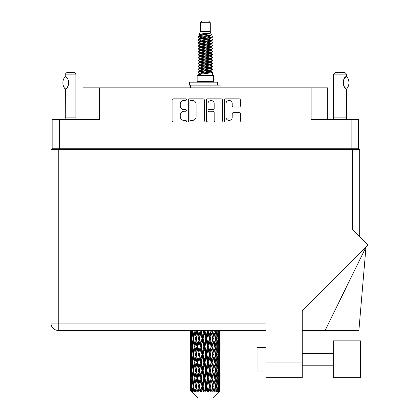 <?xml version="1.0" encoding="UTF-8"?>
<svg xmlns="http://www.w3.org/2000/svg" width="419" height="419" viewBox="0 0 419 419"><rect width="100%" height="100%" fill="white"/><g stroke="black" fill="none" stroke-linecap="round" stroke-linejoin="round"><path stroke-width="0.63" d="M226.003 117.315A3.106 3.106 0 0 0 229.109 120.415A3.106 3.106 0 0 0 232.21 117.315L232.21 113.8A1.163 1.163 0 0 1 233.373 112.643L239.233 112.643A1.163 1.163 0 0 1 240.391 113.8L240.391 120.882A1.163 1.163 0 0 1 239.233 122.039L225.537 122.039A1.163 1.163 0 0 1 224.38 120.882L224.38 99.994A1.163 1.163 0 0 1 225.537 98.832L239.233 98.832A1.163 1.163 0 0 1 240.391 99.994L240.391 105.855A1.163 1.163 0 0 1 239.233 107.013L233.373 107.013A1.163 1.163 0 0 1 232.21 105.855L232.21 103.561A3.106 3.106 0 0 0 229.109 100.46A3.106 3.106 0 0 0 226.003 103.561L226.003 117.315M207.148 122.039A0.812 0.812 0 0 0 207.96 121.227L207.96 112.412A1.163 1.163 0 0 1 209.123 111.25L213.009 111.25A1.163 1.163 0 0 1 214.167 112.412L214.167 120.882A1.163 1.163 0 0 0 215.329 122.039L221.19 122.039A1.163 1.163 0 0 0 222.348 120.882L222.348 99.994A1.163 1.163 0 0 0 221.19 98.832L207.494 98.832A1.163 1.163 0 0 0 206.337 99.994L206.337 121.227A0.812 0.812 0 0 0 207.148 122.039M358.465 149.567L358.465 119.656L358.465 148.74L52.176 148.74L52.176 119.656L52.176 149.567M204.304 120.882L204.304 99.994A1.163 1.163 0 0 0 203.147 98.832L189.451 98.832A1.163 1.163 0 0 0 188.293 99.994L188.293 120.882A1.163 1.163 0 0 0 189.451 122.039L203.147 122.039A1.163 1.163 0 0 0 204.304 120.882M183.999 100.46L185.596 100.46A0.812 0.812 0 0 0 186.408 99.649A0.812 0.812 0 0 0 185.596 98.832L173.267 98.832A1.163 1.163 0 0 0 172.104 99.994L172.104 120.882A1.163 1.163 0 0 0 173.267 122.039L185.596 122.039A0.812 0.812 0 0 0 186.408 121.227A0.812 0.812 0 0 0 185.596 120.415L183.999 120.415A3.713 3.713 0 0 1 180.285 116.702L180.285 114.963A3.713 3.713 0 0 1 183.999 111.25L185.596 111.25A0.812 0.812 0 0 0 186.408 110.438A0.812 0.812 0 0 0 185.596 109.626L183.999 109.626A3.713 3.713 0 0 1 180.285 105.913L180.285 104.174A3.713 3.713 0 0 1 183.999 100.46M52.176 119.656L99.518 119.656L99.518 87.859L327.674 87.859L327.674 119.656M311.123 87.859L311.123 119.656L358.465 119.656M82.972 119.656L82.972 87.859L99.518 87.859M57.848 149.567L57.848 148.74M190.729 100.46A0.812 0.812 0 0 0 189.917 101.272L189.917 119.604A0.812 0.812 0 0 0 190.729 120.415L192.41 120.415A3.713 3.713 0 0 0 196.123 116.702L196.123 104.174A3.713 3.713 0 0 0 192.41 100.46L190.729 100.46M214.167 103.619A3.106 3.106 0 0 0 211.066 100.518A3.106 3.106 0 0 0 207.96 103.619L207.96 108.463A1.163 1.163 0 0 0 209.123 109.626L213.009 109.626A1.163 1.163 0 0 0 214.167 108.463L214.167 103.619M352.793 148.74L352.793 149.567L352.793 148.74M333.346 340.836L333.346 377.718L360.534 377.718L360.534 340.836L333.346 340.836M265.965 371.098L257.098 371.098L257.098 347.456L265.965 347.456M352.379 149.567L352.379 229.361L368.065 245.047L302.256 310.856L302.256 377.718L265.965 377.718L265.965 323.101L58.262 323.101L58.262 149.567L359.706 149.567L359.706 236.688M50.935 149.567L50.935 323.101L50.935 149.567L58.262 149.567M265.965 330.434L58.262 330.434L58.262 323.101L50.935 323.101A7.327 7.327 0 0 0 58.262 330.434A7.327 7.327 0 0 1 50.935 323.101M325.113 330.434L365.976 247.137L358.884 330.434L302.256 330.434M65.155 88.964L65.155 88.964A9.517 9.517 0 0 1 65.149 76.609L65.401 76.609C69.475 77.101 69.481 88.482 65.401 88.964L65.238 117.886A2.362 2.362 0 0 1 64.437 119.656M65.238 117.886L75.876 117.886A2.362 2.362 0 0 0 76.677 119.656M75.876 117.886L75.876 74.147L65.238 74.147L65.149 76.609M65.238 74.147L67.009 72.372L74.105 72.372L75.876 74.147M65.401 76.609A7.327 7.327 0 0 1 65.793 76.881M65.951 76.996A7.327 7.327 0 0 1 66.438 77.415L66.322 77.306M67.318 78.39A7.327 7.327 0 0 1 68.229 79.992M68.397 80.432A7.327 7.327 0 0 1 68.784 82.789L68.397 80.438M68.496 84.832L68.784 82.81A7.327 7.327 0 0 1 68.397 85.146L68.412 85.099M68.229 85.586A7.327 7.327 0 0 1 67.328 87.173M66.438 88.163A7.327 7.327 0 0 1 65.951 88.577M65.799 88.692A7.327 7.327 0 0 1 65.401 88.964L65.793 88.697M68.229 79.987L68.088 79.673M68.019 79.521L67.328 78.405M66.265 77.258L65.961 77.007M200.355 22.726L210.286 22.726L208.51 20.95L202.131 20.95L200.355 22.726L200.355 31.587L199.098 34.625L200.135 35.348M210.286 22.726L210.286 31.587L200.355 31.587M213.475 75.682L197.166 75.682L197.166 81.595L213.475 81.595L213.475 75.682M199.114 81.595L199.114 82.187M211.527 81.595L211.527 82.187M210.464 33.148L201.35 34.981L198.313 36.526C198.224 35.51 208.5 34.41 210.464 33.148L207.374 33.148C202.812 33.667 200.052 34.159 199.098 34.625M198.313 36.526L198.292 37.218L200.135 38.307M210.286 31.587L211.417 34.819L209.291 35.72L201.35 37.197L199.711 37.935L199.942 38.202M211.543 34.625C212.155 35.484 197.857 36.27 198.108 37.013M212.328 36.526L212.533 37.013L211.983 37.013L212.328 36.526L210.699 35.453L210.93 35.72L209.291 36.458L199.942 38.407L198.108 39.596L198.292 40.177L199.942 41.162M209.296 68.224L212.533 69.151C212.978 70.135 197.663 71.12 198.108 72.105L198.108 72.477L199.711 73.398L199.711 74.006M210.506 67.857L210.93 68.229L209.291 68.967L201.35 70.444L198.108 72.105M212.533 69.151L212.349 69.727L209.291 71.183L201.35 72.66L199.711 73.398M212.533 69.523C212.978 70.507 197.663 71.492 198.108 72.477L198.108 75.682M212.533 72.105C212.978 73.089 197.663 74.079 198.108 75.064L201.35 73.398L209.291 71.921L210.93 71.183L210.699 70.916L212.533 72.105L212.533 75.682M211.983 37.013C209.479 37.872 197.668 38.737 198.108 39.596M198.108 39.967C197.663 38.983 212.978 37.998 212.533 37.013L209.291 38.674L201.35 40.151L199.711 40.889L199.711 41.628M209.296 37.935L212.533 39.596C212.978 40.58 197.663 41.57 198.108 42.555L198.292 43.131L200.135 44.215M210.699 38.407L210.93 38.674L209.291 39.412L201.35 40.889L198.108 42.555M212.533 39.596L212.349 40.177L210.699 41.162L201.35 43.105L199.711 43.848L199.942 44.115M212.533 39.967C212.978 40.952 197.663 41.937 198.108 42.921M210.699 41.361L212.533 42.555C212.978 43.539 197.663 44.524 198.108 45.509L198.292 46.085L200.135 47.169M210.93 40.889L210.93 41.628L209.291 42.366L201.35 43.848L198.108 45.509M212.533 42.555L212.349 43.131L210.699 44.115L201.35 46.064L199.711 46.802L199.942 47.069M212.533 42.921C212.978 43.906 197.663 44.891 198.108 45.875M210.93 43.848L210.93 44.587L212.533 45.509C212.978 46.493 197.663 47.478 198.108 48.463L198.292 49.039L199.942 50.023M210.93 44.587L209.291 45.325L201.35 46.802L198.108 48.463M212.533 45.509L212.349 46.085L210.699 47.069L201.35 49.018L199.711 49.756L199.711 50.495M212.533 45.875C212.978 46.86 197.663 47.85 198.108 48.834M210.506 47.169L212.533 48.463C212.978 49.447 197.663 50.432 198.108 51.417L198.292 51.998L200.135 53.082M210.699 47.274L210.93 47.541L209.291 48.279L201.35 49.756L198.108 51.417M212.533 48.463L212.349 49.039L210.699 50.023L201.35 51.972L199.711 52.71L199.942 52.983M212.533 48.834C212.978 49.819 197.663 50.804 198.108 51.788M210.699 50.228L212.533 51.417C212.978 52.401 197.663 53.391 198.108 54.376L198.292 54.952L200.135 56.036M210.93 49.756L210.93 50.495L209.291 51.233L201.35 52.71L198.108 54.376M212.533 51.417L212.349 51.998L210.699 52.983L201.35 54.931L199.711 55.669L199.942 55.937M212.533 51.788C212.978 52.773 197.663 53.758 198.108 54.742M210.506 53.082L212.533 54.376C212.978 55.36 197.663 56.345 198.108 57.33L198.292 57.906L199.942 58.89M210.699 53.182L210.93 53.449L209.291 54.187L201.35 55.669L198.108 57.33M212.533 54.376L212.349 54.952L210.699 55.937L201.35 57.885L199.711 58.623L199.711 59.362M212.533 54.742C212.978 55.727 197.663 56.712 198.108 57.702M210.699 56.136L212.533 57.33C212.978 58.314 197.663 59.299 198.108 60.284L198.292 60.86L201.345 61.577M210.93 55.669L210.93 56.408L209.291 57.146L201.35 58.623L198.108 60.284M212.533 57.33L212.349 57.906L210.699 58.89L201.35 60.839L199.711 61.577L200.135 61.949M212.533 57.702C212.978 58.686 197.663 59.671 198.108 60.655M210.506 58.99L212.533 60.284C212.978 61.268 197.663 62.253 198.108 63.238L198.292 63.819L199.942 64.804M210.699 59.095L210.93 59.362L209.291 60.1L201.35 61.577L198.108 63.238M212.533 60.284L212.349 60.86L210.699 61.844L201.35 63.793L199.711 64.531L199.711 65.27M212.533 60.655C212.978 61.64 197.663 62.625 198.108 63.609M209.296 61.577L212.533 63.238C212.978 64.227 197.663 65.212 198.108 66.197L198.292 66.773L199.942 67.758M210.699 62.049L210.93 62.316L209.291 63.054L201.35 64.531L198.108 66.197M212.533 63.238L212.349 63.819L210.699 64.804L201.35 66.752L199.711 67.49L199.711 68.229M212.533 63.609C212.978 64.594 197.663 65.579 198.108 66.563M210.699 65.003L212.533 66.197C212.978 67.181 197.663 68.166 198.108 69.151L198.292 69.727L200.135 70.811M210.93 64.531L210.93 65.27L209.291 66.008L201.35 67.49L198.108 69.151M212.533 66.197L212.349 66.773L210.699 67.758L201.35 69.706L199.711 70.444L199.942 70.711M212.533 66.563C212.978 67.548 197.663 68.538 198.108 69.523M200.497 37.427L202.361 37.72M199.9 37.689L201.345 37.935M208.28 38.888L210.144 39.182M200.497 43.34L202.361 43.634M209.296 44.582L210.741 44.828M199.9 43.602L201.345 43.848M208.28 44.796L210.144 45.09M200.497 46.294L202.361 46.588M209.296 47.541L210.741 47.782M199.9 46.556L201.345 46.802M198.255 51.605L202.361 52.501M209.296 53.449L210.741 53.695M199.9 52.469L201.345 52.715M208.28 53.663L212.386 54.559M209.296 59.362L210.741 59.603M200.497 61.069L202.361 61.363M209.296 62.316L210.741 62.562M208.28 62.531L210.144 62.824M208.28 68.438L210.144 68.732M200.497 69.936L202.361 70.23M209.296 71.183L210.741 71.424M199.9 70.198L201.345 70.444M208.28 71.398L210.144 71.691M220.095 388.638L220.085 390.958L220.054 388.471M220.095 372.805L220.095 383.699L220.085 370.333L219.98 375.77L219.766 370.333L219.98 364.881L220.085 370.333M220.085 354.49L219.98 359.937L219.766 354.49L219.98 349.037L220.095 367.856L220.043 362.404L219.394 362.404M220.095 341.118L220.095 352.012L220.085 338.646L219.98 344.099L219.766 338.646L219.98 333.205L220.085 338.646L220.048 330.434M220.095 330.434L220.095 336.174M190.86 330.434L190.661 336.174L190.556 330.727L190.587 344.266M212.632 398.05L219.76 390.958L212.632 398.05L198.009 398.05L190.603 390.958L190.661 388.638L190.734 390.958L198.009 398.05M195.464 354.49L194.547 359.937L193.714 354.49L194.547 349.037L195.464 354.49L196.281 354.49L195.903 356.967L196.92 362.404L195.903 367.856L194.955 362.404L196.281 354.49L194.955 346.571L195.903 341.118L196.92 346.571L195.903 352.012L195.291 348.55M195.464 370.333L194.547 375.77L193.714 370.333L194.547 364.881L195.464 370.333L196.281 370.333L195.291 376.267L195.903 372.805L196.92 378.247L195.903 383.699L194.955 378.247L196.281 370.333L195.291 364.383M190.556 330.727L190.556 330.434M190.875 330.727L191.583 330.727M190.823 336.818L190.661 336.174M190.598 338.646L191.247 338.646M190.556 346.571L190.661 341.118L190.875 346.571L190.661 352.012L190.556 346.571L190.556 362.404L190.661 356.967L190.875 362.404L190.661 367.856L190.556 362.404M190.745 338.646L191.006 333.205L191.378 338.646L191.006 344.099L190.745 338.646M192.07 330.434L191.583 336.174L191.184 330.434M192.101 330.727L192.892 330.727M191.907 337.599L191.583 336.174M191.263 332.147L191.006 333.205M191.378 338.646L192.132 338.646M191.263 345.156L191.006 344.099M190.823 340.469L190.661 341.118M190.875 346.571L191.583 346.571M190.598 354.49L191.247 354.49M190.823 352.662L190.661 352.012M190.745 354.49L191.006 349.037L191.378 354.49L191.006 359.937L190.745 354.49M191.164 346.571L191.583 341.118L192.101 346.571L191.583 352.012L191.164 346.571M191.808 338.646L192.373 333.205L193.033 338.646L192.373 344.099L191.808 338.646M194.117 330.434L193.369 336.174L192.698 330.434M194.159 330.727L194.982 330.727L194.547 333.205L195.464 338.646L194.547 344.099L193.714 338.646L194.547 333.205M193.033 338.646L193.845 338.646L193.369 336.174M192.745 331.439L192.373 333.205M192.745 345.864L192.373 344.099M191.907 339.689L191.583 341.118M192.101 346.571L192.892 346.571M191.907 353.442L191.583 352.012M191.263 347.985L191.006 349.037M191.378 354.49L192.132 354.49M190.823 356.318L190.661 356.967M190.875 362.404L191.583 362.404M191.263 360.995L191.006 359.937M190.587 364.708L190.556 378.247L190.661 372.805L190.875 378.247L190.661 383.699L190.556 378.247M190.598 370.333L191.247 370.333M190.823 368.505L190.661 367.856M191.164 362.404L191.583 356.967L192.101 362.404L191.583 367.856L191.164 362.404M191.808 354.49L192.373 349.037L193.033 354.49L192.373 359.937L191.808 354.49M192.661 346.571L193.369 341.118L194.159 346.571L193.369 352.012L192.661 346.571M196.862 330.434L195.903 336.174L195.003 330.434M196.92 330.727L197.721 330.727L197.663 330.434M200.141 330.434L199.03 336.174L197.684 330.434M195.464 338.646L196.281 338.646L195.291 332.712M196.354 338.646L197.401 333.205L198.512 338.646L197.401 344.099L195.903 336.174M194.159 346.571L194.982 346.571L194.547 344.099M193.845 338.646L193.369 341.118M193.033 354.49L193.845 354.49L193.369 352.012M192.745 347.278L192.373 349.037M192.745 361.697L192.373 359.937M191.907 355.537L191.583 356.967M192.101 362.404L192.892 362.404M190.745 370.333L191.006 364.881L191.378 370.333L191.006 375.77L190.745 370.333M191.263 363.818L191.006 364.881M191.378 370.333L192.132 370.333M191.907 369.286L191.583 367.856M190.823 372.156L190.661 372.805M190.875 378.247L191.583 378.247M191.263 376.833L191.006 375.77M190.587 380.557L190.603 390.958M190.598 386.166L191.247 386.166M190.823 384.349L190.661 383.699M191.808 370.333L192.373 364.881L193.033 370.333L192.373 375.77L191.808 370.333M192.661 362.404L193.369 356.967L194.159 362.404L193.369 367.856L192.661 362.404M197.899 330.727L197.957 330.434M200.209 330.727L200.937 330.727L200.874 330.434M203.744 330.434L202.55 336.174L201.309 330.727L200.916 330.434M198.512 338.646L199.282 338.646L197.721 330.727L197.401 333.205M199.559 338.646L200.753 333.205L201.984 338.646L200.753 344.099L199.559 338.646L199.282 338.646L199.03 336.174M196.92 346.571L197.721 346.571L196.281 338.646L195.903 341.118M197.899 346.571L199.03 341.118L200.209 346.571L199.03 352.012L197.401 344.099M196.354 354.49L195.903 352.012L196.281 354.49L197.721 346.571L197.401 349.037L198.512 354.49L197.401 359.937L196.354 354.49L197.401 349.037M194.982 346.571L194.547 349.037M194.159 362.404L194.982 362.404L194.547 359.937M193.845 354.49L193.369 356.967M193.033 370.333L193.845 370.333L193.369 367.856M192.745 363.116L192.373 364.881M191.164 378.247L191.583 372.805L192.101 378.247L191.583 383.699L191.164 378.247M191.907 371.381L191.583 372.805M192.101 378.247L192.892 378.247M192.745 377.54L192.373 375.77M190.745 386.166L191.006 380.724L191.378 386.166L191.048 390.958L190.745 386.166M191.263 379.661L191.006 380.724M191.378 386.166L192.132 386.166M191.907 385.124L191.583 383.699M220.001 390.958L219.98 380.724L220.085 390.958M219.446 390.958L219.959 390.958M190.823 387.994L190.661 388.638M190.739 390.958L191.452 391.55L190.97 390.958M192.661 378.247L193.369 372.805L194.159 378.247L193.369 383.699L192.661 378.247M201.309 330.727L201.377 330.434M191.048 390.958L191.734 391.55L191.389 390.958L191.583 388.638L191.792 390.958L192.625 391.55L191.808 386.166L192.373 380.724L193.033 386.166L192.447 390.958L193.175 391.55L193.369 388.638L193.693 390.958L194.599 391.55L193.714 386.166L194.547 380.724L195.464 386.166L194.657 390.958L195.38 391.55L195.903 388.638L196.328 390.958L197.244 391.55L196.354 386.166L197.401 380.724L198.512 386.166L197.532 390.958L198.208 391.55L199.03 388.638L199.523 390.958L200.397 391.55L200.607 390.958L199.559 386.166L200.753 380.724L201.984 386.166L200.9 390.958L201.487 391.55L202.021 390.958L202.55 388.638L203.089 390.958L203.859 391.55L204.236 390.958L203.121 386.166L204.393 380.724L205.671 386.166L204.545 390.958L205.001 391.55L205.708 390.958L206.248 388.638L206.787 390.958L207.415 391.55L207.939 390.958L206.824 386.166L208.091 380.724L209.332 386.166L208.243 390.958L208.536 391.55L209.369 390.958L209.888 388.638L210.401 390.958L210.841 391.55L211.475 390.958L210.432 386.166L211.611 380.724L212.742 386.166L211.873 391.55L212.773 390.958L213.24 388.638L213.915 391.55L214.622 390.958L213.721 386.166L214.738 380.724L215.685 386.166L214.795 391.55L215.712 390.958L216.094 388.638L216.45 391.55L217.183 390.958L216.482 386.166L217.278 380.724L217.98 386.166L217.126 391.55L218 390.958L218.268 388.638L218.289 391.55L219.001 390.958L218.54 386.166L219.058 380.724L219.477 386.166L219.116 390.958L218.708 391.55L219.488 390.958L219.635 388.638L219.76 390.958L219.488 390.958M218.524 390.958L218 390.958M216.455 390.958L215.712 390.958M213.69 390.958L212.773 390.958M211.752 390.958L211.475 390.958M210.401 390.958L209.369 390.958M208.243 390.958L207.939 390.958M206.787 390.958L205.708 390.958M204.545 390.958L204.236 390.958M203.089 390.958L202.021 390.958M200.9 390.958L200.607 390.958M199.523 390.958L198.543 390.958M197.532 390.958L197.27 390.958M196.328 390.958L195.49 390.958M193.693 390.958L193.054 390.958M191.792 390.958L191.389 390.958M203.817 330.727L204.43 330.727L204.362 330.434M207.447 330.434L206.248 336.174L204.97 330.727L204.425 330.434M201.984 338.646L202.66 338.646L200.937 330.727L200.753 333.205M203.121 338.646L204.393 333.205L205.671 338.646L204.393 344.099L203.121 338.646L202.66 338.646L202.55 336.174M200.209 346.571L200.937 346.571L199.282 338.646L199.03 341.118M201.309 346.571L202.55 341.118L203.817 346.571L202.55 352.012L201.309 346.571L200.937 346.571L200.753 344.099M198.512 354.49L199.282 354.49L197.721 346.571L201 330.434M199.559 354.49L200.753 349.037L201.984 354.49L200.753 359.937L199.559 354.49L199.282 354.49L199.03 352.012M196.92 362.404L197.721 362.404L196.281 354.49L195.291 360.429M197.899 362.404L199.03 356.967L200.209 362.404L199.03 367.856L197.401 359.937M196.354 370.333L197.401 364.881L198.512 370.333L197.401 375.77L195.903 367.856M194.982 362.404L194.547 364.881M194.159 378.247L194.982 378.247L194.547 375.77M193.845 370.333L193.369 372.805M192.745 378.959L192.373 380.724M193.033 386.166L193.845 386.166L193.369 383.699M191.907 387.214L191.583 388.638M204.97 330.727L205.043 330.434M207.52 330.727L207.981 330.727L207.913 330.434M211.019 330.434L209.888 336.174L208.657 330.727L207.981 330.727L207.992 330.434M205.671 338.646L206.211 338.646L204.43 330.727L204.393 333.205M206.824 338.646L208.091 333.205L209.332 338.646L208.091 344.099L206.824 338.646L206.211 338.646L206.248 336.174M203.817 346.571L204.43 346.571L202.66 338.646L202.55 341.118M204.97 346.571L206.248 341.118L207.52 346.571L206.248 352.012L204.97 346.571L204.43 346.571L204.393 344.099M201.984 354.49L202.66 354.49L200.937 346.571L200.753 349.037M203.121 354.49L204.393 349.037L205.671 354.49L204.393 359.937L203.121 354.49L202.66 354.49L202.55 352.012M200.209 362.404L200.937 362.404L199.282 354.49L199.03 356.967M201.309 362.404L202.55 356.967L203.817 362.404L202.55 367.856L201.309 362.404L200.937 362.404L200.753 359.937M198.512 370.333L199.282 370.333L197.721 362.404L197.401 364.881M199.559 370.333L200.753 364.881L201.984 370.333L200.753 375.77L199.559 370.333L199.282 370.333L199.03 367.856M196.92 378.247L197.721 378.247L196.281 370.333L204.498 330.434M197.899 378.247L199.03 372.805L200.209 378.247L199.03 383.699L197.401 375.77M195.464 386.166L196.281 386.166L195.291 380.232M196.354 386.166L195.903 383.699M194.982 378.247L194.547 380.724M193.845 386.166L193.369 388.638M208.657 330.727L208.725 330.434M211.082 330.727L211.302 330.434M214.229 330.434L213.24 336.174L212.129 330.727L211.359 330.727L211.391 330.434M209.332 338.646L209.704 338.646L207.981 330.727L208.091 333.205M210.432 338.646L211.611 333.205L212.742 338.646L211.611 344.099L210.432 338.646L209.704 338.646L209.888 336.174M207.52 346.571L207.981 346.571L206.211 338.646L206.248 341.118M208.657 346.571L209.888 341.118L211.082 346.571L209.888 352.012L208.657 346.571L207.981 346.571L208.091 344.099M205.671 354.49L206.211 354.49L204.43 346.571L204.393 349.037M206.824 354.49L208.091 349.037L209.332 354.49L208.091 359.937L206.824 354.49L206.211 354.49L206.248 352.012M203.817 362.404L204.43 362.404L202.66 354.49L202.55 356.967M204.97 362.404L206.248 356.967L207.52 362.404L206.248 367.856L204.97 362.404L204.43 362.404L204.393 359.937M201.984 370.333L202.66 370.333L200.937 362.404L200.753 364.881M203.121 370.333L204.393 364.881L205.671 370.333L204.393 375.77L203.121 370.333L202.66 370.333L202.55 367.856M200.209 378.247L200.937 378.247L199.282 370.333L199.03 372.805M201.309 378.247L202.55 372.805L203.817 378.247L202.55 383.699L201.309 378.247L200.937 378.247L200.753 375.77M198.512 386.166L199.282 386.166L197.721 378.247L197.401 380.724M199.559 386.166L199.282 386.166L199.03 383.699M197.244 391.55L196.281 386.166L195.903 388.638M212.129 330.727L212.192 330.434M214.287 330.727L214.313 330.434M216.88 330.434L216.094 336.174L215.177 330.727L214.36 330.727L214.408 330.434M212.742 338.646L211.611 333.205M213.721 338.646L214.738 333.205L215.685 338.646L214.738 344.099L213.721 338.646L212.92 338.646L213.24 336.174M211.082 346.571L211.359 346.571L209.704 338.646L209.888 341.118M212.129 346.571L213.24 341.118L214.287 346.571L213.24 352.012L212.129 346.571L211.359 346.571L211.611 344.099M209.332 354.49L209.704 354.49L207.981 346.571L208.091 349.037M210.432 354.49L211.611 349.037L212.742 354.49L211.611 359.937L210.432 354.49L209.704 354.49L209.888 352.012M207.52 362.404L207.981 362.404L206.211 354.49L206.248 356.967M208.657 362.404L209.888 356.967L211.082 362.404L209.888 367.856L208.657 362.404L207.981 362.404L208.091 359.937M205.671 370.333L206.211 370.333L204.43 362.404L204.393 364.881M206.824 370.333L208.091 364.881L209.332 370.333L208.091 375.77L206.824 370.333L206.211 370.333L206.248 367.856M203.817 378.247L204.43 378.247L202.66 370.333L202.55 372.805M204.97 378.247L206.248 372.805L207.52 378.247L206.248 383.699L204.97 378.247L204.43 378.247L204.393 375.77M201.984 386.166L202.66 386.166L200.937 378.247L200.753 380.724M203.121 386.166L202.66 386.166L202.55 383.699M200.397 391.55L199.282 386.166L199.03 388.638M215.177 330.727L215.23 330.434M215.35 336.666L214.738 333.205M216.482 338.646L217.278 333.205L217.98 338.646L217.278 344.099L216.482 338.646L215.659 338.646L216.094 336.174M214.287 346.571L213.24 341.118M215.177 346.571L216.094 341.118L216.927 346.571L216.094 352.012L215.177 346.571L214.36 346.571L214.738 344.099M212.742 354.49L211.611 349.037M213.721 354.49L214.738 349.037L215.685 354.49L214.738 359.937L213.721 354.49L212.92 354.49L213.24 352.012M211.082 362.404L211.359 362.404L209.704 354.49L209.888 356.967M212.129 362.404L213.24 356.967L214.287 362.404L213.24 367.856L212.129 362.404L211.359 362.404L211.611 359.937M209.332 370.333L209.704 370.333L207.981 362.404L208.091 364.881M210.432 370.333L211.611 364.881L212.742 370.333L211.611 375.77L210.432 370.333L209.704 370.333L209.888 367.856M207.52 378.247L207.981 378.247L206.211 370.333L206.248 372.805M208.657 378.247L209.888 372.805L211.082 378.247L209.888 383.699L208.657 378.247L207.981 378.247L208.091 375.77M205.671 386.166L206.211 386.166L204.43 378.247L204.393 380.724M206.824 386.166L206.211 386.166L206.248 383.699M203.859 391.55L202.66 386.166L202.55 388.638M218.807 330.434L218.268 336.174L217.644 330.434M217.608 330.727L216.796 330.727L217.278 333.205M217.896 337.934L218.268 336.174M217.608 346.571L218.268 341.118L218.833 346.571L218.268 352.012L217.608 346.571L216.796 346.571L217.278 344.099M215.659 338.646L216.094 341.118M215.35 352.505L214.738 349.037M216.482 354.49L217.278 349.037L217.98 354.49L217.278 359.937L216.482 354.49L215.659 354.49L216.094 352.012M214.287 362.404L213.24 356.967M215.177 362.404L216.094 356.967L216.927 362.404L216.094 367.856L215.177 362.404L214.36 362.404L214.738 359.937M212.742 370.333L211.611 364.881M213.721 370.333L214.738 364.881L215.685 370.333L214.738 375.77L213.721 370.333L212.92 370.333L213.24 367.856M211.082 378.247L211.359 378.247L209.704 370.333L209.888 372.805M212.129 378.247L213.24 372.805L214.287 378.247L213.24 383.699L212.129 378.247L211.359 378.247L211.611 375.77M209.332 386.166L209.704 386.166L207.981 378.247L208.091 380.724M210.432 386.166L209.704 386.166L209.888 383.699M207.415 391.55L206.211 386.166L206.248 388.638M218.54 338.646L219.058 333.205L219.477 338.646L219.058 344.099L218.54 338.646L217.749 338.646M219.886 330.434L219.635 336.174L219.284 330.434M219.263 330.727L218.509 330.727M219.378 337.232L219.635 336.174M218.734 331.775L219.058 333.205M218.734 345.523L219.058 344.099M217.896 339.353L218.268 341.118M217.896 353.777L218.268 352.012M216.796 346.571L217.278 349.037M217.608 362.404L218.268 356.967L218.833 362.404L218.268 367.856L217.608 362.404L216.796 362.404L217.278 359.937M215.659 354.49L216.094 356.967M215.35 368.353L214.738 364.881M216.482 370.333L217.278 364.881L217.98 370.333L217.278 375.77L216.482 370.333L215.659 370.333L216.094 367.856M214.287 378.247L213.24 372.805M215.177 378.247L216.094 372.805L216.927 378.247L216.094 383.699L215.177 378.247L214.36 378.247L214.738 375.77M212.742 386.166L211.611 380.724M213.721 386.166L212.92 386.166L213.24 383.699M210.841 391.55L209.704 386.166L209.888 388.638M218.54 354.49L219.058 349.037L219.477 354.49L219.058 359.937L218.54 354.49L217.749 354.49M219.263 346.571L219.635 341.118L219.635 352.012L219.263 346.571L218.509 346.571M220.043 330.727L219.394 330.727M219.818 332.555L219.98 333.205M219.766 338.646L219.058 338.646M219.818 344.748L219.98 344.099M219.378 340.06L219.635 341.118M219.378 353.07L219.635 352.012M218.734 347.618L219.058 349.037M218.734 361.361L219.058 359.937M217.896 355.197L218.268 356.967M217.896 369.626L218.268 367.856M216.796 362.404L217.278 364.881M217.608 378.247L218.268 372.805L218.833 378.247L218.268 383.699L217.608 378.247L216.796 378.247L217.278 375.77M215.659 370.333L216.094 372.805M215.35 384.192L214.738 380.724M216.482 386.166L215.659 386.166L216.094 383.699M213.915 391.55L213.24 388.638M218.54 370.333L219.058 364.881L219.477 370.333L219.058 375.77L218.54 370.333L217.749 370.333M219.263 362.404L219.635 356.967L219.635 367.856L219.263 362.404L218.509 362.404M220.043 346.571L219.394 346.571M219.818 348.393L219.98 349.037M219.766 354.49L219.058 354.49M219.818 360.586L219.98 359.937M219.378 355.904L219.635 356.967M219.378 368.919L219.635 367.856M218.734 363.451L219.058 364.881M218.734 377.2L219.058 375.77M217.896 371.04L218.268 372.805M217.896 385.459L218.268 383.699M216.796 378.247L217.278 380.724M215.659 386.166L216.094 388.638M219.263 378.247L219.635 372.805L219.635 383.699L219.263 378.247L218.509 378.247M219.818 364.231L219.98 364.881M219.766 370.333L219.058 370.333M219.818 376.419L219.98 375.77M219.378 371.747L219.635 372.805M219.378 384.757L219.635 383.699M218.734 379.295L219.058 380.724M218.54 386.166L217.749 386.166M217.896 386.873L218.268 388.638M220.043 378.247L219.394 378.247M220.085 386.166L220.095 383.699M219.818 380.075L219.98 380.724M219.766 386.166L219.058 386.166M219.378 387.58L219.635 388.638M207.374 33.148L201.35 34.243L199.711 34.981L199.942 35.248M210.741 61.336L210.699 61.844M205.32 71.921L210.144 72.89M203.173 42.738L205.32 43.105M199.942 70.916L199.711 71.183L199.711 70.444M205.32 39.412L207.468 39.784M210.741 52.469L210.93 53.449M205.32 63.054L207.468 63.426M203.173 51.605L205.32 51.972M199.942 62.049L199.711 62.316L199.711 61.577M209.296 70.444L210.699 70.916M214.795 391.55L215.35 388.146M211.873 391.55L215.35 372.313M208.536 391.55L215.35 356.469M205.001 391.55L211.359 362.404L215.35 340.626M201.487 391.55L209.704 354.49L214.413 330.434M198.208 391.55L211.422 330.434M195.38 391.55L199.282 370.333L208.044 330.434M195.291 344.591L197.778 330.434M189.362 85.141L189.362 82.187L218.027 82.187L218.027 85.141L189.362 85.141M220.095 87.859L220.095 85.141L218.027 85.141M190.545 85.141L190.545 87.859M332.78 119.656A2.362 2.362 0 0 0 333.582 117.886L346.586 117.886A2.362 2.362 0 0 0 347.388 119.656M333.582 117.886L333.582 74.147L346.586 74.147L346.586 76.509L346.11 76.824M345.481 77.326L344.753 78.081M343.926 79.291L343.643 79.877A7.327 7.327 0 0 1 345.706 77.133M343.339 80.705L343.041 82.784L343.47 85.261A7.327 7.327 0 0 1 343.47 80.307M343.831 86.11L346.005 88.676M346.586 117.886L346.455 88.985A7.327 7.327 0 0 1 343.643 85.706M333.582 74.147L335.357 72.372L344.811 72.372L346.586 74.147M346.654 76.588A9.517 9.517 0 0 1 346.654 88.985L346.455 88.985C342.428 88.938 342.423 76.635 346.455 76.588A7.327 7.327 0 0 0 346.089 76.839M59.503 119.656L59.503 148.74M351.138 148.74L351.138 119.656M343.926 149.567L343.926 148.74M66.715 148.74L66.715 149.567M265.965 362.943L302.256 362.943M217.618 85.141L217.618 82.187M333.346 365.185L302.256 365.185M333.346 353.364L302.256 353.364M190.545 333.205L190.545 344.099M190.545 349.037L190.545 359.937M190.545 364.881L190.545 375.77M190.545 380.724L190.545 390.958M199.711 34.981L199.711 35.72M210.93 37.935L210.93 38.674M199.711 46.802L199.711 47.541M199.711 52.71L199.711 53.449M210.93 61.577L210.93 62.316M210.93 67.49L210.93 68.229M210.699 67.957L212.349 68.941M198.292 60.86L199.942 61.844M210.93 34.981L210.93 35.72M199.711 37.935L199.711 38.674M199.711 43.848L199.711 44.587M210.93 46.802L210.93 47.541M199.711 55.669L199.711 56.408M210.93 58.623L210.93 59.362M210.93 70.444L210.93 71.183"/></g></svg>
